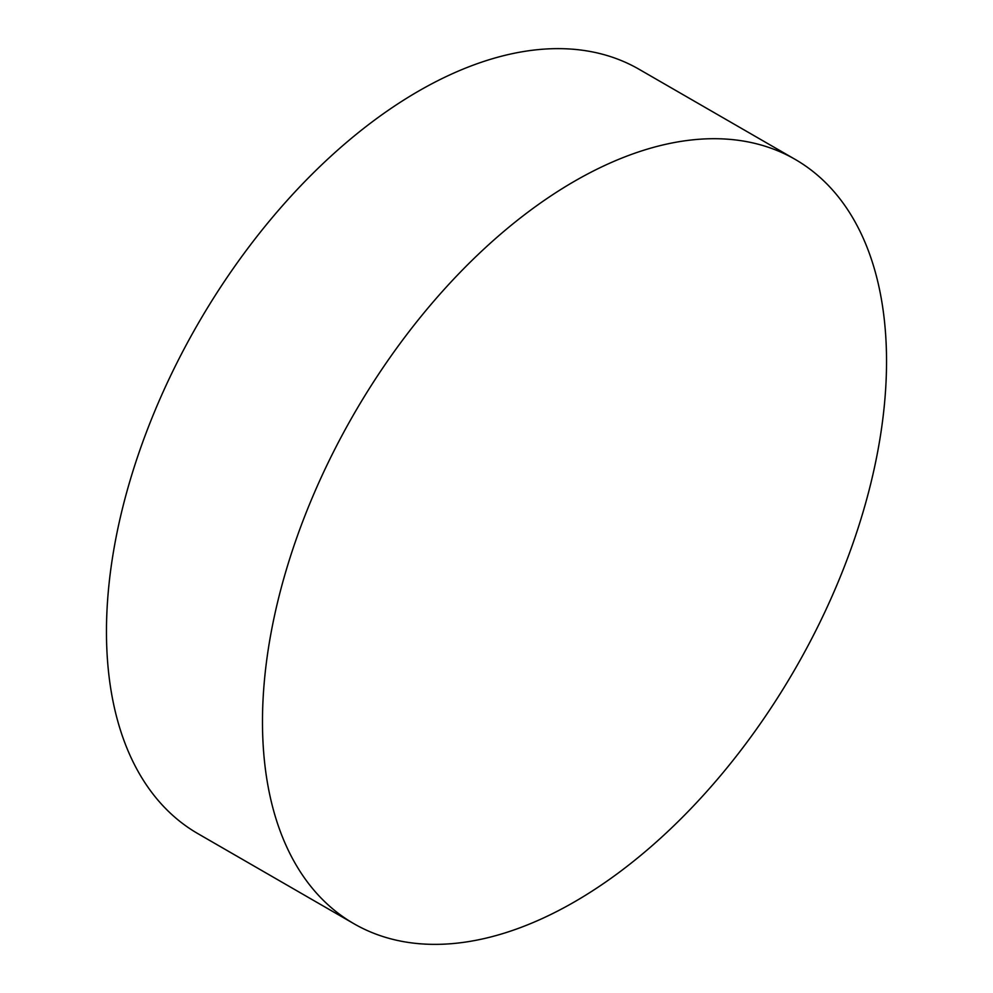 <?xml version="1.0" encoding="UTF-8"?>
<svg xmlns="http://www.w3.org/2000/svg" width="993" height="993" viewBox="0 0 993 993"><rect width="100%" height="100%" fill="white"/><g stroke="black" fill="none" stroke-linecap="round" stroke-linejoin="round"><path stroke-width="1.49" d="M574.513 181.235A441.277 254.767 120 0 0 286.232 570.094A441.277 254.767 120 0 0 353.868 923.689A441.277 254.767 120 0 0 574.513 901.843A441.277 254.767 120 0 0 862.78 512.984A441.277 254.767 120 0 0 795.145 159.376A441.277 254.767 120 0 0 574.513 181.235M795.145 159.376L639.132 69.311A441.277 254.767 120 0 0 418.487 91.157A441.277 254.767 120 0 0 130.22 480.016A441.277 254.767 120 0 0 197.855 833.624L353.868 923.689"/></g></svg>
